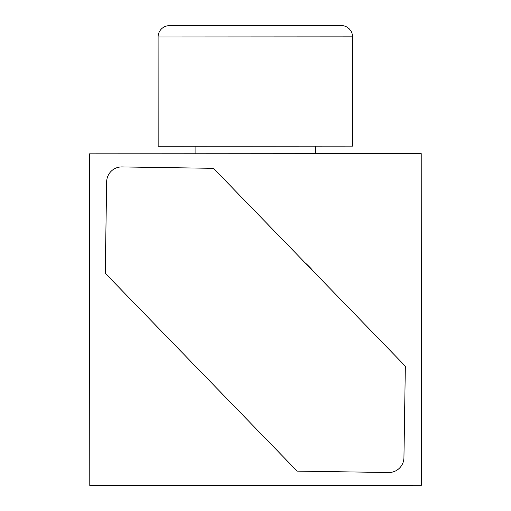 <?xml version="1.0" encoding="UTF-8"?>
<svg xmlns="http://www.w3.org/2000/svg" width="511" height="511" viewBox="0 0 511 511"><rect width="100%" height="100%" fill="white"/><g stroke="black" fill="none" stroke-linecap="round" stroke-linejoin="round"><path stroke-width="0.77" d="M403.939 457.677A15.075 15.075 0 0 1 388.635 472.515L297.134 471.116L105.253 273.27L106.658 181.769A15.075 15.075 0 0 1 121.957 166.925L213.464 168.33L405.338 366.176L403.939 457.677M306.715 264.244L304.946 262.654A75.366 75.366 0 0 1 313.869 271.858M89.591 153.83L89.789 485.45L421.409 485.246L421.211 153.626L89.591 153.83M341.239 25.55L169.403 25.652A11.306 11.306 0 0 0 158.103 36.964L158.167 146.248L352.622 146.133L352.552 36.849A11.306 11.306 0 0 0 341.239 25.55M315.689 146.152L315.696 153.69M195.1 146.229L195.106 153.766M352.552 36.849L158.103 36.964"/></g></svg>
